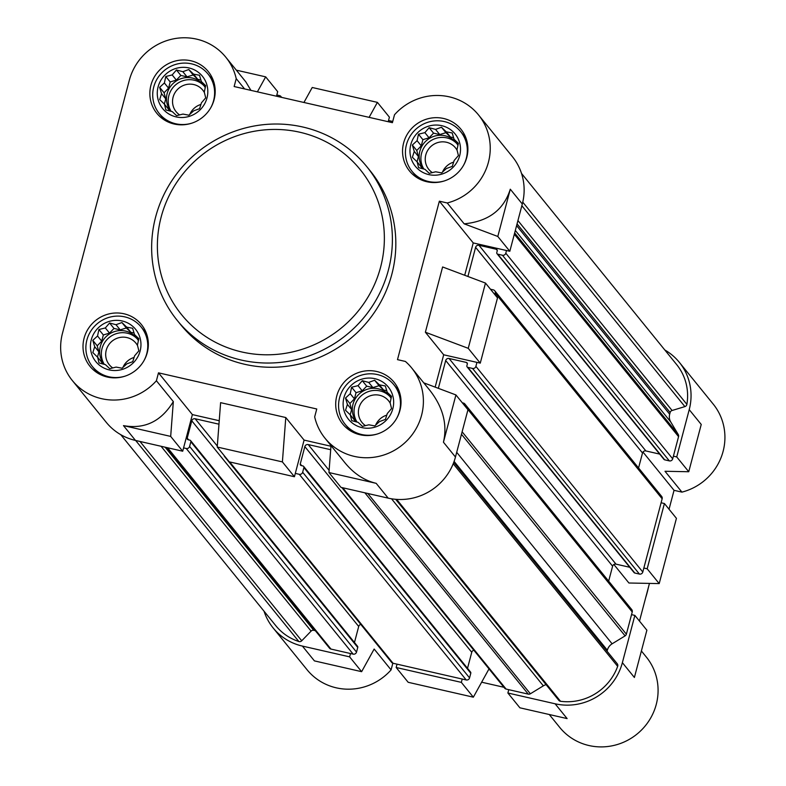 <?xml version="1.0" encoding="UTF-8"?>
<svg xmlns="http://www.w3.org/2000/svg" width="786" height="786" viewBox="0 0 786 786"><rect width="100%" height="100%" fill="white"/><g stroke="black" fill="none" stroke-linecap="round" stroke-linejoin="round"><path stroke-width="1.18" d="M374.853 378.685A25.614 24.73 -39.1 0 0 344.003 410.538A25.614 24.73 -39.1 0 0 386.319 420.205A25.614 24.73 -39.1 0 0 374.853 378.685M368.703 382.409L374.627 380.247L379.392 384.845L385.327 385.965L387.233 392.312L391.526 396.341L390.131 402.805L391.566 408.573L387.302 413.515L385.435 419.4L379.51 421.561L374.775 425.914L368.84 424.804L362.434 426.376L358.141 422.357L351.735 420.657L350.301 414.89L345.535 410.292L347.402 404.397L345.496 398.05L350.232 393.698L351.627 387.223L358.023 385.651L362.287 380.709L368.703 382.409L372.888 387.567L379.049 385.7L374.627 380.247M441.703 125.672A25.614 24.73 -39.1 0 0 410.852 157.524A25.614 24.73 -39.1 0 0 453.168 167.192A25.614 24.73 -39.1 0 0 441.703 125.672M435.552 129.395L441.477 127.234L446.242 131.832L452.176 132.952L454.082 139.299L458.376 143.317L456.98 149.792L458.415 155.559L454.151 160.501L452.284 166.386L446.36 168.548L441.624 172.9L435.68 171.79L429.284 173.362L424.99 169.344L418.584 167.644L417.15 161.877L412.385 157.279L414.251 151.384L412.345 145.037L417.081 140.684L418.476 134.209L424.872 132.638L429.136 127.696L435.552 129.395L439.738 134.553L445.898 132.687L441.477 127.234M189.004 67.96A25.614 24.73 -39.1 0 0 158.153 99.822A25.614 24.73 -39.1 0 0 200.469 109.48A25.614 24.73 -39.1 0 0 189.004 67.96M182.853 71.693L188.778 69.532L193.543 74.13L199.477 75.25L201.383 81.597L205.677 85.615L204.281 92.09L205.716 97.857L201.452 102.789L199.585 108.684L193.661 110.846L188.925 115.198L182.981 114.078L176.585 115.66L172.291 111.641L165.885 109.942L164.451 104.174L159.686 99.567L161.552 93.681L159.646 87.334L164.382 82.982L165.777 76.507L172.173 74.925L176.437 69.993L182.853 71.693L187.039 76.851L193.199 74.975L188.778 69.532M122.154 320.973A25.614 24.73 -39.1 0 0 91.304 352.835A25.614 24.73 -39.1 0 0 133.62 362.493A25.614 24.73 -39.1 0 0 122.154 320.973M116.004 324.706L121.928 322.545L126.693 327.143L132.628 328.263L134.534 334.61L138.827 338.628L137.432 345.103L138.867 350.87L134.602 355.803L132.736 361.698L126.811 363.859L122.076 368.212L116.132 367.091L109.735 368.673L105.442 364.655L99.036 362.955L97.602 357.188L92.836 352.58L94.703 346.695L92.797 340.348L97.533 335.995L98.928 329.521L105.324 327.939L109.588 323.007L116.004 324.706L120.189 329.865L126.35 327.988L121.928 322.545M210.697 107.869A31.381 30.3 -39.1 0 0 208.035 74.041A31.381 30.3 -39.1 0 0 191.588 63.853A31.381 30.3 -39.1 0 0 157.819 77.804A31.381 30.3 -39.1 0 0 159.303 113.587A31.381 30.3 -39.1 0 0 191.863 123.147M463.396 165.571A31.381 30.3 -39.1 0 0 460.734 131.743A31.381 30.3 -39.1 0 0 444.286 121.555A31.381 30.3 -39.1 0 0 410.518 135.506A31.381 30.3 -39.1 0 0 412.002 171.289A31.381 30.3 -39.1 0 0 444.562 180.859M396.547 418.584A31.381 30.3 -39.1 0 0 393.884 384.757A31.381 30.3 -39.1 0 0 377.437 374.568A31.381 30.3 -39.1 0 0 343.669 388.52A31.381 30.3 -39.1 0 0 345.152 424.302A31.381 30.3 -39.1 0 0 377.712 433.872M143.848 360.882A31.381 30.3 -39.1 0 0 141.185 327.055A31.381 30.3 -39.1 0 0 124.738 316.866A31.381 30.3 -39.1 0 0 90.97 330.818A31.381 30.3 -39.1 0 0 92.453 366.6A31.381 30.3 -39.1 0 0 125.013 376.16M281.388 97.326A2.79 2.692 140.9 0 0 279.482 95.607L276.819 94.998L277.694 91.667L265.678 76.861L257.386 91.844M173.333 401.597C161.209 421.424 144.595 429.431 123.471 425.619L170.68 436.407L173.333 401.597L156.404 380.738A55.786 53.861 140.9 0 1 72.361 380.571L106.248 422.318A55.786 53.861 140.9 0 0 135.487 440.435L182.706 451.213L192.374 414.595L219.235 420.726M217.231 447.038L282.4 461.913L285.78 417.533L220.611 402.658L217.231 447.038L229.257 461.844L294.426 476.729L304.094 440.101L330.955 446.242M331.004 445.603L328.951 472.543L340.977 487.359L388.186 498.137A55.786 53.861 140.9 0 0 455.458 457.02L467.955 409.742L455.929 394.936L423.772 382.851M438.352 388.333L445.691 360.538A2.79 2.692 140.9 0 1 449.061 358.485L466.353 362.434A1.395 1.346 140.9 0 1 467.326 364.065L466.884 365.736A1.395 1.346 140.9 0 0 467.867 367.367L472.524 368.428A2.79 2.692 140.9 0 0 475.884 366.374L476.945 362.375L480.266 363.142L497.509 297.884L485.483 283.078L442.616 266.965L425.373 332.223L468.24 348.326L485.483 283.078M467.906 276.476L475.599 247.344A2.79 2.692 140.9 0 1 478.969 245.291L496.251 249.241A1.395 1.346 140.9 0 1 497.233 250.872L496.791 252.542A1.395 1.346 140.9 0 0 497.774 254.173L502.431 255.244A2.79 2.692 140.9 0 0 505.791 253.18L506.498 250.518L509.819 251.274L522.307 204.006L510.291 189.2C503.757 209.911 488.391 221.456 464.172 223.833L497.803 236.468L510.291 189.2M72.361 380.571A55.786 53.861 140.9 0 1 62.477 333.264L129.326 80.251A55.786 53.861 140.9 0 1 171.427 39.3A55.786 53.861 140.9 0 1 225.837 57.24A55.786 53.861 140.9 0 1 236.222 78.639L234.14 86.539L392.411 122.675L394.493 114.776A55.786 53.861 140.9 0 1 478.536 114.953L512.423 156.699A55.786 53.861 140.9 0 1 522.307 204.006M464.703 275.267L473.241 242.923L439.354 201.177L397.49 359.644L405.38 361.442A55.786 53.861 140.9 0 1 411.687 367.966L429.922 390.426C443.039 407.305 447.539 424.568 443.442 442.213L455.929 394.936M468.24 348.326L480.266 363.142M182.706 451.213L170.68 436.407M294.426 476.729L282.4 461.913M225.837 57.24L245.851 81.901L250.911 90.37M236.311 70.151L265.678 76.861M478.536 114.953A55.786 53.861 140.9 0 1 447.244 202.975L464.172 223.833M236.222 78.639L244.574 88.916M328.951 472.543L376.17 483.331C364.311 480.482 353.946 473.683 345.074 462.934L325.06 438.274A55.786 53.861 140.9 0 1 314.675 416.885L316.758 408.985L158.487 372.839L192.374 414.595M411.687 367.966A55.786 53.861 140.9 0 1 402.314 444.945A55.786 53.861 140.9 0 1 325.06 438.274M285.78 417.533L304.094 440.101M435.149 387.125L443.687 354.791L476.945 362.375M425.373 332.223L443.687 354.791M521.531 173.451L676.628 364.547A52.298 50.491 140.9 0 1 686.876 404.358A2.79 2.692 140.9 0 1 684.891 406.608L672.079 410.489A2.79 2.692 140.9 0 0 670.134 412.493L669.682 414.222A10.464 10.1 140.9 0 0 670.733 421.944L678.289 434.57A2.79 2.692 140.9 0 1 678.564 436.633L673.405 456.165L676.726 456.931L689.224 409.653A55.786 53.861 140.9 0 0 679.34 362.346L713.216 404.102A55.786 53.861 140.9 0 1 681.934 492.124L665.005 471.276L688.752 471.738L701.24 424.46L689.224 409.653M664.818 349.996A55.786 53.861 140.9 0 1 679.34 362.346M664.416 503.531L661.095 502.775L643.852 568.023L647.173 568.789L664.416 503.531L676.432 518.347L659.199 583.595L628.918 583.006L613.886 564.486M634.862 615.399L646.878 630.205L634.39 677.473L622.374 662.667L634.862 615.399L631.531 614.632L626.373 634.174A2.79 2.692 140.9 0 1 625.096 635.874L612.117 643.813A10.464 10.1 140.9 0 0 607.332 650.209L607.067 651.211M617.01 663.502A2.79 2.692 140.9 0 1 617.658 666.351A52.298 50.491 140.9 0 1 560.516 701.279A2.79 2.692 140.9 0 1 558.807 700.326L395.653 499.307M391.516 498.786L543.342 685.844A10.464 10.1 140.9 0 1 546.093 684.655M543.342 685.844L530.363 693.783A2.79 2.692 140.9 0 1 528.271 694.126L508.758 689.676L507.884 693.006L555.093 703.784A55.786 53.861 140.9 0 0 622.374 662.667M461.333 682.376L462.207 679.045L397.038 664.16L396.164 667.491L461.333 682.376L473.349 697.182L408.18 682.297L396.164 667.491M302.394 646.082A55.786 53.861 140.9 0 1 273.155 627.975L307.041 669.721A55.786 53.861 140.9 0 0 391.084 669.888L374.156 649.04L361.629 671.676L314.42 660.888L302.394 646.082L349.613 656.86L350.487 653.53L330.975 649.079A2.79 2.692 140.9 0 1 329.305 647.87M315.314 630.677L313.752 630.313A2.79 2.692 140.9 0 0 311.099 631.119L301.736 640.787A2.79 2.692 140.9 0 1 298.847 641.523A52.298 50.491 140.9 0 1 275.866 625.774L120.759 434.678M273.155 627.975A55.786 53.861 140.9 0 1 264.047 611.223M647.173 568.789L659.199 583.595M489.01 668.896L473.349 697.182M361.629 671.676L349.613 656.86M641.396 650.975L646.377 657.116A55.786 53.861 140.9 0 1 636.994 734.095A55.786 53.861 140.9 0 1 559.74 727.423L549.267 714.523M503.924 687.278L481.651 682.199M642.968 452.048L674.044 490.326L669.043 509.24M649.452 583.409L639.49 621.097M391.084 669.888L392.853 663.197M674.044 490.326L681.934 492.124M676.726 456.931L688.752 471.738M507.884 693.006L519.9 707.813L567.119 718.591L555.093 703.784M508.758 689.676L506.105 689.067A2.79 2.692 140.9 0 1 504.641 688.163L341.812 487.546M330.69 449.71L308.21 444.571A2.79 2.692 140.9 0 0 304.84 446.625L471.747 652.282A2.79 2.692 140.9 0 1 473.85 650.228M471.747 652.282L467.513 668.316M304.84 446.625L300.272 463.937A1.395 1.346 140.9 0 0 301.244 465.577L302.905 465.951A1.395 1.346 140.9 0 1 303.642 466.412L470.549 672.059A1.395 1.346 140.9 0 1 470.794 673.238L469.566 677.896A2.79 2.692 140.9 0 1 466.206 679.959L462.207 679.045M397.038 664.16L393.049 663.256A2.79 2.692 140.9 0 1 391.585 662.343L224.678 456.695A2.79 2.692 140.9 0 1 224.148 455.546M218.97 424.194L195.154 418.761A2.79 2.692 140.9 0 0 191.794 420.815L358.701 626.462A2.79 2.692 140.9 0 1 360.803 624.418M358.701 626.462L354.466 642.506M191.794 420.815L187.215 438.126A1.395 1.346 140.9 0 0 188.198 439.757L189.858 440.14A1.395 1.346 140.9 0 1 190.585 440.592L357.502 646.239A1.395 1.346 140.9 0 1 357.748 647.428L356.52 652.085A2.79 2.692 140.9 0 1 353.15 654.139L350.487 653.53M673.405 456.165L672.698 458.828A2.79 2.692 140.9 0 1 669.338 460.891L664.681 459.82A1.395 1.346 140.9 0 1 663.954 459.368L497.037 253.721M659.66 454.092L645.876 450.938A2.79 2.692 140.9 0 0 642.516 453.001L638.556 467.965M490.474 289.219L493.284 289.857A2.79 2.692 140.9 0 1 494.738 290.771L661.655 496.418A2.79 2.692 140.9 0 1 662.146 498.786L661.095 502.775M643.852 568.023L642.791 572.021A2.79 2.692 140.9 0 1 639.431 574.075L634.774 573.014A1.395 1.346 140.9 0 1 634.047 572.562L467.139 366.915M629.763 567.276L615.969 564.132A2.79 2.692 140.9 0 0 612.608 566.185L608.649 581.149M462.325 402.815L463.376 403.051A2.79 2.692 140.9 0 1 464.831 403.955L631.748 609.602A2.79 2.692 140.9 0 1 632.239 611.97L631.531 614.632M494.738 290.771A2.79 2.692 140.9 0 1 495.239 293.129L494.846 294.612M464.831 403.955A2.79 2.692 140.9 0 1 465.332 406.323L465.292 406.47M303.642 466.412A1.395 1.346 140.9 0 1 303.887 467.591L302.659 472.248A2.79 2.692 140.9 0 1 299.289 474.312L295.3 473.398M225.69 457.462A2.79 2.692 140.9 0 1 224.678 456.695M190.585 440.592A1.395 1.346 140.9 0 1 190.841 441.771L189.603 446.438A2.79 2.692 140.9 0 1 186.243 448.492L183.58 447.882M392.725 121.476A2.79 2.692 140.9 0 0 392.528 121.417L388.539 120.504L389.414 117.183L377.398 102.367L369.106 117.36M366.767 166.622L370.206 170.857A122.036 117.821 140.9 0 1 375.983 310.028A122.036 117.821 140.9 0 1 244.662 364.282A122.036 117.821 140.9 0 1 180.701 324.667L177.263 320.433A122.036 117.821 -39.1 0 0 346.262 335.013A122.036 117.821 -39.1 0 0 366.767 166.622A122.036 117.821 -39.1 0 0 302.797 127.008A122.036 117.821 -39.1 0 0 171.476 181.271A122.036 117.821 -39.1 0 0 177.263 320.433M190.88 60.777A33.12 31.98 -39.1 0 0 155.235 75.505A33.12 31.98 -39.1 0 0 156.807 113.272A33.12 31.98 -39.1 0 0 202.68 117.232A33.12 31.98 -39.1 0 0 208.241 71.526A33.12 31.98 -39.1 0 0 190.88 60.777M443.579 118.48A33.12 31.98 -39.1 0 0 407.934 133.207A33.12 31.98 -39.1 0 0 409.506 170.984A33.12 31.98 -39.1 0 0 455.379 174.934A33.12 31.98 -39.1 0 0 460.94 129.228A33.12 31.98 -39.1 0 0 443.579 118.48M376.73 371.493A33.12 31.98 -39.1 0 0 341.085 386.221A33.12 31.98 -39.1 0 0 342.657 423.998A33.12 31.98 -39.1 0 0 388.53 427.948A33.12 31.98 -39.1 0 0 394.091 382.242A33.12 31.98 -39.1 0 0 376.73 371.493M124.031 313.791A33.12 31.98 -39.1 0 0 88.386 328.519A33.12 31.98 -39.1 0 0 89.958 366.286A33.12 31.98 -39.1 0 0 135.831 370.245A33.12 31.98 -39.1 0 0 141.392 324.539A33.12 31.98 -39.1 0 0 124.031 313.791M156.404 380.738L158.487 372.839M439.354 201.177L447.244 202.975M497.803 236.468L509.819 251.274M303.936 102.475L312.229 87.492L377.398 102.367M276.495 96.206L276.819 94.998M388.215 121.722L388.539 120.504M473.241 242.923L506.498 250.518M126.35 327.988L130.879 332.301L126.693 327.143M130.879 332.301L134.072 333.028M138.621 339.64L134.534 334.61M102.19 363.81L101.787 362.346L97.602 357.188M97.503 357.099L98.889 351.853L94.703 346.695M98.889 351.853L97.218 345.801L92.797 340.348M97.218 345.801L101.718 341.153L97.533 335.995M101.718 341.153L103.349 334.974L98.928 329.521M103.349 334.974L109.509 333.097L105.324 327.939M109.509 333.097L114.009 328.45L109.588 323.007M114.009 328.45L120.189 329.865M104.057 364.301A20.917 20.2 140.9 0 1 104.007 364.242A20.917 20.2 140.9 0 1 103.015 340.387A20.917 20.2 140.9 0 1 125.534 331.083A20.917 20.2 140.9 0 1 136.499 337.872A20.917 20.2 140.9 0 1 138.405 340.692M134.101 357.443A17.145 16.555 -39.1 0 0 122.911 367.465M137.57 345.634A17.145 16.555 -39.1 0 0 135.899 343.128A17.145 16.555 -39.1 0 0 126.919 337.567A17.145 16.555 -39.1 0 0 108.468 345.192A17.145 16.555 -39.1 0 0 109.283 364.743A17.145 16.555 -39.1 0 0 112.791 367.946M137.314 338.963A20.917 20.2 -39.1 0 0 127.244 333.195A20.917 20.2 -39.1 0 0 105.452 341.458A20.917 20.2 -39.1 0 0 104.302 364.36M193.199 74.975L197.728 79.288L193.543 74.13M197.728 79.288L200.921 80.015M205.47 86.627L201.383 81.597M169.039 110.797L168.636 109.333L164.451 104.174M164.353 104.086L165.738 98.84L161.552 93.681M165.738 98.84L164.068 92.787L159.646 87.334M164.068 92.787L168.568 88.14L164.382 82.982M168.568 88.14L170.198 81.96L165.777 76.507M170.198 81.96L176.359 80.084L172.173 74.925M176.359 80.084L180.859 75.436L176.437 69.993M180.859 75.436L187.039 76.851M170.906 111.288A20.917 20.2 140.9 0 1 170.857 111.229A20.917 20.2 140.9 0 1 169.864 87.374A20.917 20.2 140.9 0 1 192.383 78.069A20.917 20.2 140.9 0 1 203.348 84.859A20.917 20.2 140.9 0 1 205.254 87.678M445.898 132.687L450.427 136.99L446.242 131.832M450.427 136.99L453.62 137.727M458.169 144.339L454.082 139.299M421.738 168.499L421.335 167.035L417.15 161.877M417.052 161.788L418.437 156.542L414.251 151.384M418.437 156.542L416.767 150.49L412.345 145.037M416.767 150.49L421.267 145.842L417.081 140.684M421.267 145.842L422.897 139.662L418.476 134.209M422.897 139.662L429.058 137.796L424.872 132.638M429.058 137.796L433.558 133.148L429.136 127.696M433.558 133.148L439.738 134.553M423.605 168.99A20.917 20.2 140.9 0 1 423.556 168.931A20.917 20.2 140.9 0 1 422.573 145.076A20.917 20.2 140.9 0 1 445.082 135.772A20.917 20.2 140.9 0 1 456.047 142.561A20.917 20.2 140.9 0 1 457.953 145.381M379.049 385.7L383.578 390.003L379.392 384.845M383.578 390.003L386.771 390.74M391.32 397.352L387.233 392.312M354.889 421.512L354.486 420.048L350.301 414.89M350.202 414.802L351.588 409.555L347.402 404.397M351.588 409.555L349.917 403.503L345.496 398.05M349.917 403.503L354.417 398.856L350.232 393.698M354.417 398.856L356.048 392.676L351.627 387.223M356.048 392.676L362.208 390.809L358.023 385.651M362.208 390.809L366.718 386.162L362.287 380.709M366.718 386.162L372.888 387.567M356.756 422.003A20.917 20.2 140.9 0 1 356.706 421.944A20.917 20.2 140.9 0 1 355.724 398.089A20.917 20.2 140.9 0 1 378.233 388.785A20.917 20.2 140.9 0 1 389.198 395.574A20.917 20.2 140.9 0 1 391.104 398.394M200.951 104.43A17.145 16.555 -39.1 0 0 189.76 114.451M204.419 92.62A17.145 16.555 -39.1 0 0 202.749 90.115A17.145 16.555 -39.1 0 0 193.769 84.554A17.145 16.555 -39.1 0 0 175.317 92.178A17.145 16.555 -39.1 0 0 176.133 111.73A17.145 16.555 -39.1 0 0 179.64 114.933M204.164 85.949A20.917 20.2 -39.1 0 0 194.093 80.182A20.917 20.2 -39.1 0 0 172.301 88.445A20.917 20.2 -39.1 0 0 171.151 111.347M453.65 162.132A17.145 16.555 -39.1 0 0 442.459 172.154M457.118 150.323A17.145 16.555 -39.1 0 0 455.448 147.827A17.145 16.555 -39.1 0 0 446.468 142.256A17.145 16.555 -39.1 0 0 428.016 149.88A17.145 16.555 -39.1 0 0 428.832 169.432A17.145 16.555 -39.1 0 0 432.339 172.635M456.872 143.651A20.917 20.2 -39.1 0 0 446.802 137.894A20.917 20.2 -39.1 0 0 425.01 146.147A20.917 20.2 -39.1 0 0 423.86 169.049M386.8 415.146A17.145 16.555 -39.1 0 0 375.61 425.167M390.269 403.336A17.145 16.555 -39.1 0 0 388.598 400.84A17.145 16.555 -39.1 0 0 379.618 395.27A17.145 16.555 -39.1 0 0 361.167 402.894A17.145 16.555 -39.1 0 0 361.982 422.446A17.145 16.555 -39.1 0 0 365.49 425.648M390.023 396.665A20.917 20.2 -39.1 0 0 379.952 390.907A20.917 20.2 -39.1 0 0 358.161 399.16A20.917 20.2 -39.1 0 0 357.011 422.072M645.67 597.704A118.548 114.451 -39.1 0 0 648.519 586.926M299.898 132.254A115.061 111.091 -39.1 0 0 161.336 275.346A115.061 111.091 -39.1 0 0 351.381 318.752A115.061 111.091 -39.1 0 0 299.898 132.254M455.458 457.02L443.442 442.213M135.487 440.435L123.471 425.619M388.186 498.137L376.17 483.331M522.769 202.159L686.876 404.358M521.855 205.736L684.891 406.608M517.935 220.571L672.079 410.489M517.06 223.882L670.134 412.493M516.598 225.611L669.682 414.222M515.321 230.465L670.733 421.944M514.653 232.97L678.289 434.57M514.319 234.257L678.564 436.633M505.791 253.18L672.698 458.828M502.431 255.244L669.338 460.891M497.774 254.173L664.681 459.82M496.251 249.241L497.283 250.498M478.969 245.291L645.876 450.938M475.599 247.344L642.516 453.001M495.239 293.129L662.146 498.786M475.884 366.374L642.791 572.021M472.524 368.428L639.431 574.075M467.867 367.367L634.774 573.014M466.353 362.434L467.375 363.692M449.061 358.485L615.969 564.132M445.691 360.538L612.608 566.185M465.332 406.323L632.239 611.97M462.119 431.799L626.373 634.174M461.47 434.275L625.096 635.874M456.705 452.323L612.117 643.813M454.102 461.411L607.332 650.209M453.217 463.75L617.658 666.351M396.645 499.375L560.516 701.279M367.789 493.48L530.363 693.783M364.881 492.812L528.271 694.126M342.706 487.752L506.105 689.067M308.21 444.571L329.118 470.342M300.272 463.937L301.677 465.676M303.887 467.591L470.794 673.238M302.659 472.248L469.566 677.896M299.289 474.312L466.206 679.959M229.659 461.932L393.049 663.256M195.154 418.761L217.309 446.045M187.215 438.126L188.62 439.855M190.841 441.771L357.748 647.428M189.603 446.438L356.52 652.085M186.243 448.492L353.15 654.139M167.585 447.765L330.975 649.079M165.129 447.205L313.752 630.313M161.061 446.271L311.099 631.119M139.957 441.447L301.736 640.787M135.664 440.474L298.847 641.523M453.768 462.335L617.236 663.748M166.691 447.558L329.521 648.175M280.936 96.511L281.653 97.385M146.491 333.588L141.185 327.055M97.759 373.144L92.453 366.6M213.34 80.575L208.035 74.041M164.608 120.13L159.303 113.587M466.039 138.277L460.734 131.743M417.307 177.833L412.002 171.289M399.19 391.29L393.884 384.757M350.458 430.846L345.152 424.302"/></g></svg>
